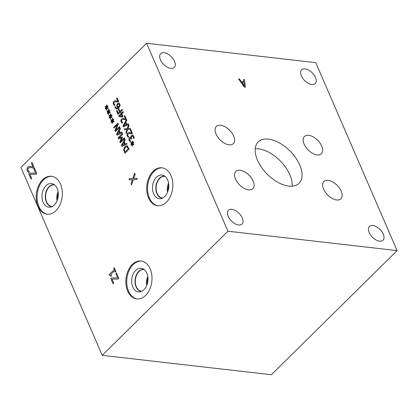 <?xml version="1.0" encoding="UTF-8"?>
<svg xmlns="http://www.w3.org/2000/svg" width="418" height="418" viewBox="0 0 418 418"><rect width="100%" height="100%" fill="white"/><g stroke="black" fill="none" stroke-linecap="round" stroke-linejoin="round"><path stroke-width="0.63" d="M116.481 110.822L116.998 110.315L118.195 113.085L119.417 111.872L118.268 109.218L118.785 108.711L119.935 111.366L122.025 109.302L122.364 110.091L118.022 114.38L116.481 110.822L117.009 110.347M118.054 114.354L116.528 110.827M119.935 111.366L122.035 109.338M118.268 109.218L118.801 108.748M119.417 111.872L118.315 109.223M118.195 113.085L119.464 111.878M119.694 115.985L122.302 116.319L121.434 114.313L119.694 115.985M122.26 116.314L121.392 114.307M120.755 112.834L121.22 112.374L121.528 113.079L123.023 111.606L123.352 112.374L121.857 113.848L122.996 116.476L122.385 117.082L118.994 116.627L118.675 115.896L121.058 113.544L120.755 112.834L121.236 112.405M121.058 113.544L120.797 112.839M118.675 115.896L121.105 113.55M118.994 116.627L118.722 115.901M122.385 117.082L119.041 116.632M121.528 113.079L123.033 111.643M123.812 125.808L126.293 124.71L125.457 122.866L123.812 125.808L126.293 124.71M126.252 124.705L125.457 122.866M128.629 124.58L123.42 126.858L123.002 125.886L126.476 119.59L126.837 120.426L125.855 122.166L126.837 124.433L128.284 123.775L129.021 125.478L127.918 128.634L130.285 128.399L130.656 129.256L127.662 129.507L126.288 133.483L125.896 132.579L126.983 129.481L124.658 129.716L124.287 128.859L127.234 128.608L128.629 124.58M126.837 124.433L128.295 123.796M123.002 125.886L126.497 119.637M123.456 126.842L123.044 125.891M127.234 128.608L128.655 124.632M124.287 128.859L127.276 128.613M124.7 129.711L124.334 128.864M126.983 129.481L125.896 132.579M126.309 133.431L125.943 132.584M127.918 128.634L130.291 128.41M128.896 139.001L129.47 137.679L130.223 137.376L130.959 137.778L130.891 136.696L131.518 135.489L132.72 135.051L133.76 136.122L134.194 138.008L133.577 138.619L133.274 136.665L132.689 136.007L131.827 136.341L131.351 137.323L131.727 138.708L131.247 139.184L130.416 138.186L129.543 139.21L129.721 140.061L130.75 141.179L130.134 141.786L129.193 140.495L128.896 139.001L129.512 137.684L130.244 137.381M131.278 139.157L130.437 138.191M133.551 138.562L133.321 136.67L132.689 136.007M130.891 136.696L131.56 135.495L132.767 135.056M130.959 137.778L130.938 136.702M130.176 141.791L129.235 140.5L128.943 139.006M132.14 141.216L132.574 141.159L132.506 143.092L133.556 142.01L133.77 142.512L132.699 143.541L133.896 144.21L133.692 144.79L132.475 143.975L132.485 145.981L132.051 146.034L132.125 144.1L131.074 145.182L130.855 144.68L131.936 143.661L130.735 142.977L130.938 142.397L132.151 143.222L132.14 141.216L132.574 141.169M132.151 143.222L132.187 141.221M130.735 142.977L130.975 142.423M131.936 143.661L130.777 142.982M130.855 144.68L131.978 143.667M131.1 145.15L130.902 144.685M132.125 144.1L132.093 146.028M132.475 143.975L133.697 144.769M132.506 143.092L133.572 142.047M131.842 133.932L130.134 133.525L128.075 133.875L127.657 134.711L127.798 135.61L128.807 136.707L128.19 137.318L127.271 136.049C126.806 134.873 126.947 133.885 127.694 133.096L128.697 132.548L131.592 133.07L130.327 130.15L130.829 129.653L132.417 133.321L131.801 133.927L129.737 133.467M130.327 130.15L130.844 129.684M131.592 133.07L130.369 130.155M128.697 132.548L129.826 132.616M129.345 132.543L129.784 132.611M128.232 137.323L127.312 136.054C126.847 134.878 126.988 133.891 127.736 133.102L128.739 132.553M130.176 133.53L129.758 133.467M125.729 119.809L124.021 119.396L121.962 119.752L121.544 120.583L121.685 121.486L122.693 122.578L122.077 123.19L121.157 121.925C120.692 120.745 120.833 119.757 121.581 118.968L122.584 118.419L125.478 118.942L124.214 116.021L124.716 115.525L126.304 119.193L125.687 119.804L123.623 119.339M124.214 116.021L124.731 115.556M125.478 118.942L124.256 116.026M122.584 118.419L123.712 118.487M123.232 118.414L123.671 118.482M122.119 123.195L121.199 121.931C120.734 120.75 120.875 119.762 121.622 118.973L122.626 118.425M124.062 119.402L123.644 119.344M118.226 107.295L119.47 105.482L119.396 104.495L118.801 103.962L117.928 104.406L117.348 105.561L117.526 106.47L118.226 107.295L118.55 107.045L119.517 105.488L119.438 104.5L118.822 103.967M117.808 107.708L116.967 106.768L116.727 105.362L117.557 103.622L118.89 103.105L119.872 104.03L120.044 105.733L118.728 107.975L116.627 109.114L115.054 107.792L114.825 107.055L115.384 106.506L115.603 107.4L116.533 108.241L117.85 107.713L117.014 106.773L116.768 105.367L117.599 103.627L118.931 103.11M116.58 108.246L117.85 107.713M114.825 107.055L115.394 106.538M116.674 109.119L115.102 107.797L114.866 107.06M118.085 102.138L116.376 101.731L114.318 102.081L113.9 102.917L114.041 103.816L115.049 104.913L114.433 105.524L113.508 104.254C113.043 103.079 113.189 102.091 113.936 101.302L114.94 100.754L117.829 101.276L116.565 98.355L117.071 97.859L118.66 101.527L118.043 102.133L115.958 101.668M116.565 98.355L117.087 97.89M117.829 101.276L116.612 98.361M114.94 100.754L116.068 100.822M115.587 100.748L116.026 100.816M114.475 105.529L113.555 104.26C113.09 103.084 113.231 102.096 113.978 101.308L114.981 100.759M116.418 101.736L116 101.673M227.935 231.211L146.598 43.263L20.9 167.388L102.232 355.337L227.935 231.211L397.1 250.612L271.402 374.737L102.232 355.337M108.393 111.538L108.382 109.532L108.816 109.474L108.748 111.407L109.798 110.331L110.018 110.833L108.941 111.857L110.143 112.526L109.934 113.106L108.717 112.29L108.727 114.297L108.293 114.349L108.367 112.421L107.316 113.497L107.102 112.996L108.178 111.982L106.977 111.292L107.186 110.718L108.44 111.543L108.429 109.537L108.816 109.49M112.259 120.473L112.249 118.466L112.682 118.409L112.614 120.342L113.665 119.261L113.879 119.762L112.808 120.792L114.004 121.46L113.8 122.04L112.583 121.225L112.594 123.232L112.16 123.284L112.233 121.351L111.183 122.432L110.963 121.931L112.04 120.912L110.843 120.227L111.047 119.647L112.301 120.478L112.29 118.472L112.682 118.419M118.09 137.757L122.432 133.473L122.777 134.262L119.036 137.956L122.255 136.999L122.464 137.48L120.583 141.53L124.324 137.835L124.642 138.572L120.3 142.862L119.83 141.78L121.607 137.909L118.566 138.86L118.09 137.757L122.448 133.504M126.696 143.327L127.046 144.126L121.837 146.41L121.413 145.433L124.888 139.137L125.248 139.973L124.266 141.712L125.248 143.985L126.696 143.327M123.665 149.498L124.972 146.483L126.758 145.715L127.318 145.903L129.167 149.038L124.825 153.322L123.665 149.498L125.013 146.488L126.779 145.72M121.842 132.109L122.192 132.908L116.977 135.186L116.559 134.215L120.034 127.918L120.394 128.754L119.412 130.494L120.394 132.767L121.842 132.109M113.602 127.385L117.944 123.096L118.331 123.984L115.723 130.317L119.47 126.617L119.788 127.354L115.446 131.644L114.96 130.52L117.359 124.726L113.921 128.122L113.602 127.385L117.96 123.132M110.326 116.005L110.315 113.999L110.749 113.942L110.681 115.875L111.731 114.798L111.951 115.3L110.874 116.324L112.071 116.993L111.867 117.573L110.65 116.758L110.66 118.764L110.227 118.816L110.3 116.883L109.25 117.965L109.03 117.463L110.112 116.444L108.91 115.76L109.114 115.185L110.368 116.011L110.362 114.004L110.749 113.952M106.459 107.076L106.449 105.064L106.883 105.012L106.815 106.945L107.865 105.864L108.084 106.365L107.008 107.389L108.21 108.058L108.001 108.643L106.783 107.828L106.794 109.835L106.36 109.882L106.433 107.954L105.383 109.03L105.169 108.528L106.245 107.515L105.043 106.825L105.252 106.25L106.506 107.076L106.496 105.07L106.883 105.022M33.78 168.762L34.459 168.093L36.826 173.564L36.115 174.264L29.976 174.353L31.705 178.35L31.031 179.014L28.79 173.846L29.474 173.167L35.661 173.104L33.78 168.762L34.475 168.13M31.355 163.114L32.019 162.461L34.109 167.289L33.299 168.088L30.556 167.477L28.398 168.02L27.849 169.112L28.032 170.298L29.359 171.741L28.544 172.545L27.337 170.878C26.726 169.327 26.909 168.031 27.896 166.991L29.213 166.27L33.022 166.96L31.355 163.114L32.034 162.492M115.833 273.565L116.507 272.897L118.874 278.367L118.169 279.067L112.024 279.156L113.759 283.153L113.079 283.822L110.843 278.649L111.528 277.97L117.714 277.907L115.833 273.565L116.523 272.933M113.659 268.231L114.239 267.656L115.896 271.475L115.311 272.055L114.694 270.634L110.864 274.412L111.481 275.833L110.958 276.35L110.08 275.258L109.464 275.519L109.108 274.704L114.26 269.62L113.659 268.231L114.255 267.692M132.809 178.496L134.648 173.188L135.16 174.379L133.708 178.533L136.827 178.225L137.313 179.348L133.373 179.683L131.565 184.913L131.048 183.721L132.48 179.646L129.418 179.954L128.932 178.831L132.851 178.502L134.669 173.245M38.017 206.377A19.082 12.989 96.5 0 1 38.477 185.942A19.082 12.989 96.5 0 1 51.445 176.302A19.082 12.989 96.5 0 1 60.526 184.145A19.082 12.989 96.5 0 1 60.061 204.58A19.082 12.989 96.5 0 1 47.098 214.215A19.082 12.989 96.5 0 1 38.017 206.377M127.683 291.085A19.082 12.989 96.5 0 1 128.143 270.65A19.082 12.989 96.5 0 1 141.112 261.015A19.082 12.989 96.5 0 1 150.193 268.858A19.082 12.989 96.5 0 1 149.728 289.287A19.082 12.989 96.5 0 1 136.764 298.927A19.082 12.989 96.5 0 1 127.683 291.085M148.505 197.866A19.082 12.989 96.5 0 1 148.97 177.436A19.082 12.989 96.5 0 1 161.938 167.796A19.082 12.989 96.5 0 1 171.019 175.638A19.082 12.989 96.5 0 1 170.554 196.073A19.082 12.989 96.5 0 1 157.586 205.708A19.082 12.989 96.5 0 1 148.505 197.866M106.977 111.292L107.222 110.744M108.178 111.982L107.018 111.298M107.102 112.996L108.22 111.987M107.348 113.466L107.144 113.001M108.367 112.421L108.34 114.344M108.717 112.29L109.944 113.09M108.748 111.407L109.814 110.368M110.843 120.227L111.083 119.673M112.04 120.912L110.885 120.232M110.963 121.931L112.087 120.917M111.209 122.401L111.01 121.936M112.233 121.351L112.202 123.279M112.583 121.225L113.806 122.019M112.614 120.342L113.68 119.297M118.607 138.849L118.137 137.762M121.607 137.909L119.83 141.78M120.332 142.831L119.877 141.786M120.583 141.53L124.339 137.872M119.036 137.956L122.26 137.015M122.223 145.354L124.71 144.257L123.869 142.418L122.223 145.354L124.71 144.257M124.663 144.252L123.869 142.418M125.248 143.985L126.706 143.348M121.413 145.433L124.909 139.189M121.868 146.394L121.455 145.438M124.982 152.037L128.326 148.74L127.067 146.775L125.322 147.314L124.303 149.607L124.982 152.037L128.373 148.745L126.701 146.65M126.722 146.655L127.109 146.781M124.857 153.296L123.707 149.503M117.369 134.136L119.856 133.039L119.015 131.195L117.369 134.136L119.856 133.039M119.809 133.034L119.015 131.195M120.394 132.767L121.852 132.13M116.559 134.215L120.055 127.965M117.014 135.171L116.601 134.22M113.952 128.096L113.649 127.391M117.359 124.726L114.96 130.52M115.472 131.613L115.002 130.526M115.723 130.317L119.485 126.654M108.91 115.76L109.155 115.206M110.112 116.444L108.952 115.765M109.03 117.463L110.153 116.45M109.281 117.933L109.077 117.468M110.3 116.883L110.268 118.811M110.65 116.758L111.878 117.552M110.681 115.875L111.747 114.83M105.043 106.825L105.289 106.276M106.245 107.515L105.085 106.83M105.169 108.528L106.287 107.52M105.414 108.999L105.211 108.534M106.433 107.954L106.407 109.877M106.783 107.828L108.011 108.623M106.815 106.945L107.881 105.9M35.661 173.104L33.827 168.767M29.474 173.167L35.702 173.109M28.79 173.846L29.521 173.172M31.057 178.988L28.837 173.851M33.022 166.96L31.402 163.119M29.213 166.27L30.091 166.265M28.591 172.55L27.379 170.884C26.768 169.332 26.956 168.036 27.938 166.996L29.26 166.275M33.341 168.093L30.598 167.482M117.714 277.907L115.875 273.571M111.528 277.97L117.756 277.913M110.843 278.649L111.569 277.975M113.111 283.791L110.885 278.654M114.26 269.62L113.701 268.236M109.108 274.704L114.302 269.626M109.495 275.493L109.155 274.71M110.989 276.324L110.127 275.263M114.694 270.634L115.342 272.024M128.932 178.831L132.851 178.502M129.46 179.949L128.979 178.831M132.48 179.646L131.048 183.721M131.586 184.861L131.095 183.727M133.708 178.533L136.832 178.235M146.598 43.263L315.768 62.663L397.1 250.612M244.425 86.03L243.919 82.466L241.703 82.252L244.389 86.066L241.74 82.215M244.431 79.603L245.444 87.158L244.29 87.028L238.521 78.924L239.509 79.039L241.097 81.301L243.788 81.609L243.48 79.493L244.431 79.603L245.403 87.153M243.485 79.535L244.394 79.634M243.788 81.609L241.097 81.301M239.509 79.039L241.061 81.338M238.553 78.965L239.477 79.075M299.774 165.026A29.056 16.25 -134.6 0 1 299.042 183.277A29.056 16.25 -134.6 0 1 277.839 182.295A29.056 16.25 -134.6 0 1 257.483 160.178A29.056 16.25 -134.6 0 1 258.209 141.927A29.056 16.25 -134.6 0 1 279.417 142.904A29.056 16.25 -134.6 0 1 299.774 165.026M341.224 191.183A12.106 6.772 -134.6 0 1 340.921 198.79A12.106 6.772 -134.6 0 1 332.085 198.378A12.106 6.772 -134.6 0 1 323.605 189.161A12.106 6.772 -134.6 0 1 323.908 181.558A12.106 6.772 -134.6 0 1 332.744 181.966A12.106 6.772 -134.6 0 1 341.224 191.183M233.652 136.038A12.106 6.772 -134.6 0 1 233.349 143.64A12.106 6.772 -134.6 0 1 224.513 143.233A12.106 6.772 -134.6 0 1 216.033 134.016A12.106 6.772 -134.6 0 1 216.336 126.414A12.106 6.772 -134.6 0 1 225.171 126.821A12.106 6.772 -134.6 0 1 233.652 136.038M321.735 146.138A12.106 6.772 -134.6 0 1 321.426 153.746A12.106 6.772 -134.6 0 1 312.591 153.333A12.106 6.772 -134.6 0 1 304.111 144.116A12.106 6.772 -134.6 0 1 304.414 136.514A12.106 6.772 -134.6 0 1 313.249 136.921A12.106 6.772 -134.6 0 1 321.735 146.138M253.146 181.083A12.106 6.772 -134.6 0 1 252.843 188.685A12.106 6.772 -134.6 0 1 244.007 188.278A12.106 6.772 -134.6 0 1 235.522 179.061A12.106 6.772 -134.6 0 1 235.825 171.458A12.106 6.772 -134.6 0 1 244.661 171.866A12.106 6.772 -134.6 0 1 253.146 181.083M174.525 61.352A9.687 5.418 -134.6 0 1 174.28 67.434A9.687 5.418 -134.6 0 1 167.21 67.11A9.687 5.418 -134.6 0 1 160.428 59.732A9.687 5.418 -134.6 0 1 160.669 53.65A9.687 5.418 -134.6 0 1 167.738 53.979A9.687 5.418 -134.6 0 1 174.525 61.352M383.275 234.143A9.687 5.418 -134.6 0 1 383.029 240.225A9.687 5.418 -134.6 0 1 375.965 239.901A9.687 5.418 -134.6 0 1 369.178 232.523A9.687 5.418 -134.6 0 1 369.418 226.441A9.687 5.418 -134.6 0 1 376.487 226.77A9.687 5.418 -134.6 0 1 383.275 234.143M315.496 77.518A9.687 5.418 -134.6 0 1 315.256 83.6A9.687 5.418 -134.6 0 1 308.186 83.276A9.687 5.418 -134.6 0 1 301.399 75.904A9.687 5.418 -134.6 0 1 301.644 69.816A9.687 5.418 -134.6 0 1 308.709 70.146A9.687 5.418 -134.6 0 1 315.496 77.518M242.299 217.977A9.687 5.418 -134.6 0 1 242.059 224.058A9.687 5.418 -134.6 0 1 234.989 223.729A9.687 5.418 -134.6 0 1 228.202 216.357A9.687 5.418 -134.6 0 1 228.447 210.275A9.687 5.418 -134.6 0 1 235.517 210.599A9.687 5.418 -134.6 0 1 242.299 217.977M58.092 191.648A10.889 7.409 -83.5 0 0 57.041 200.771M58.269 193.205A9.839 6.698 -83.5 0 0 57.569 199.297M52.161 206.539A10.889 7.409 96.5 0 1 51.837 206.513A10.889 7.409 96.5 0 1 45.74 198.623A10.889 7.409 96.5 0 1 49.267 186.893A10.889 7.409 96.5 0 1 54.319 184.881A10.889 7.409 96.5 0 1 54.643 184.928M47.537 214.256A19.082 12.989 96.5 0 1 38.89 206.476A19.082 12.989 96.5 0 1 39.229 186.323A19.082 12.989 96.5 0 1 51.879 176.365M43.127 202.286A11.892 8.099 96.5 0 1 43.911 188.549A11.892 8.099 96.5 0 1 53.07 183.962A11.892 8.099 96.5 0 1 57.161 188.429A11.892 8.099 96.5 0 1 50.411 207.124A11.892 8.099 96.5 0 1 43.127 202.286M51.811 206.701A11.082 7.545 96.5 0 1 51.66 206.685A11.082 7.545 96.5 0 1 46.388 202.134A11.082 7.545 96.5 0 1 46.654 190.268A11.082 7.545 96.5 0 1 54.183 184.672A11.082 7.545 96.5 0 1 54.335 184.688M51.665 206.685A11.082 7.545 96.5 0 1 46.398 202.134A11.082 7.545 96.5 0 1 46.67 190.274A11.082 7.545 96.5 0 1 54.194 184.672M147.758 276.361A10.889 7.409 -83.5 0 0 146.708 285.484M147.935 277.923A9.839 6.698 -83.5 0 0 147.235 284M141.827 291.247A10.889 7.409 96.5 0 1 141.503 291.221A10.889 7.409 96.5 0 1 135.406 283.336A10.889 7.409 96.5 0 1 138.933 271.606A10.889 7.409 96.5 0 1 143.985 269.589A10.889 7.409 96.5 0 1 144.309 269.636M137.203 298.964A19.082 12.989 96.5 0 1 128.556 291.184A19.082 12.989 96.5 0 1 128.896 271.031A19.082 12.989 96.5 0 1 141.545 261.072M132.793 286.999A11.892 8.099 96.5 0 1 133.577 273.262A11.892 8.099 96.5 0 1 142.731 268.67A11.892 8.099 96.5 0 1 146.828 273.142A11.892 8.099 96.5 0 1 140.072 291.837A11.892 8.099 96.5 0 1 132.793 286.999M141.477 291.414A11.082 7.545 96.5 0 1 141.336 291.398A11.082 7.545 96.5 0 1 136.059 286.842A11.082 7.545 96.5 0 1 136.331 274.976A11.082 7.545 96.5 0 1 143.86 269.38A11.082 7.545 96.5 0 1 144.001 269.401M141.336 291.398A11.082 7.545 96.5 0 1 136.064 286.847A11.082 7.545 96.5 0 1 136.336 274.981A11.082 7.545 96.5 0 1 143.86 269.38M158.025 205.75A19.082 12.989 96.5 0 1 149.383 197.965A19.082 12.989 96.5 0 1 149.722 177.817A19.082 12.989 96.5 0 1 162.372 167.858M153.62 193.78A11.892 8.099 96.5 0 1 154.404 180.043A11.892 8.099 96.5 0 1 163.558 175.456A11.892 8.099 96.5 0 1 167.655 179.923A11.892 8.099 96.5 0 1 160.904 198.618A11.892 8.099 96.5 0 1 153.62 193.78M162.304 198.195A11.082 7.545 96.5 0 1 162.153 198.179A11.082 7.545 96.5 0 1 156.875 193.623A11.082 7.545 96.5 0 1 157.147 181.757A11.082 7.545 96.5 0 1 164.676 176.161A11.082 7.545 96.5 0 1 164.828 176.182M162.158 198.179A11.082 7.545 96.5 0 1 156.891 193.628A11.082 7.545 96.5 0 1 157.158 181.767A11.082 7.545 96.5 0 1 164.682 176.161M162.654 198.033A10.889 7.409 96.5 0 1 162.33 198.007A10.889 7.409 96.5 0 1 157.147 193.529A10.889 7.409 96.5 0 1 157.414 181.872A10.889 7.409 96.5 0 1 164.807 176.375A10.889 7.409 96.5 0 1 165.131 176.422M167.534 192.264A10.889 7.409 96.5 0 1 168.579 183.141M168.062 190.791A9.839 6.698 96.5 0 1 168.757 184.699M292.13 186.172A29.056 16.25 45.4 0 0 289.878 174.797A29.056 16.25 45.4 0 0 255.226 148.798"/></g></svg>
